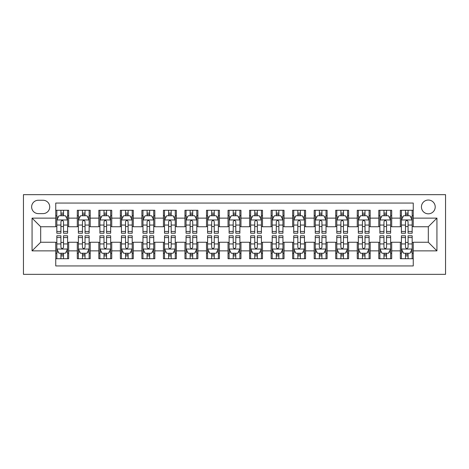 <?xml version="1.0" encoding="UTF-8"?>
<svg xmlns="http://www.w3.org/2000/svg" width="469" height="469" viewBox="0 0 469 469"><rect width="100%" height="100%" fill="white"/><g stroke="black" fill="none" stroke-linecap="round" stroke-linejoin="round"><path stroke-width="0.7" d="M428.32 200.04A6.894 6.894 0 0 0 421.432 206.935A6.894 6.894 0 0 0 428.32 213.823A6.894 6.894 0 0 0 435.214 206.935A6.894 6.894 0 0 0 428.32 200.04M23.45 274.342L445.55 274.342L445.55 194.658L23.45 194.658L23.45 274.342M413.248 210.27L400.327 210.27L400.327 218.132L391.709 218.132L391.709 226.75L400.327 226.75L400.327 218.132M391.709 218.132L391.709 210.27L378.788 210.27L378.788 218.132L370.176 218.132L370.176 226.75L378.788 226.75L378.788 218.132M370.176 218.132L370.176 210.27L357.255 210.27L357.255 218.132L348.637 218.132L348.637 226.75L357.255 226.75L357.255 218.132M348.637 218.132L348.637 210.27L335.716 210.27L335.716 218.132L327.104 218.132L327.104 226.75L335.716 226.75L335.716 218.132M327.104 218.132L327.104 210.27L314.183 210.27L314.183 218.132L305.565 218.132L305.565 226.75L314.183 226.75L314.183 218.132M305.565 218.132L305.565 210.27L292.644 210.27L292.644 218.132L284.032 218.132L284.032 226.75L292.644 226.75L292.644 218.132M284.032 218.132L284.032 210.27L271.111 210.27L271.111 218.132L262.499 218.132L262.499 226.75L271.111 226.75L271.111 218.132M262.499 218.132L262.499 210.27L249.572 210.27L249.572 218.132L240.96 218.132L240.96 226.75L249.572 226.75L249.572 218.132M240.96 218.132L240.96 210.27L228.04 210.27L228.04 218.132L219.428 218.132L219.428 226.75L228.04 226.75L228.04 218.132M219.428 218.132L219.428 210.27L206.501 210.27L206.501 218.132L197.889 218.132L197.889 226.75L206.501 226.75L206.501 218.132M197.889 218.132L197.889 210.27L184.968 210.27L184.968 218.132L176.356 218.132L176.356 226.75L184.968 226.75L184.968 218.132M176.356 218.132L176.356 210.27L163.435 210.27L163.435 218.132L154.817 218.132L154.817 226.75L163.435 226.75L163.435 218.132M154.817 218.132L154.817 210.27L141.896 210.27L141.896 218.132L133.284 218.132L133.284 226.75L141.896 226.75L141.896 218.132M133.284 218.132L133.284 210.27L120.363 210.27L120.363 218.132L111.745 218.132L111.745 226.75L120.363 226.75L120.363 218.132M111.745 218.132L111.745 210.27L98.824 210.27L98.824 218.132L90.212 218.132L90.212 226.75L98.824 226.75L98.824 218.132M90.212 218.132L90.212 210.27L77.291 210.27L77.291 226.75L68.673 226.75L68.673 210.27L55.752 210.27M55.752 258.73L68.673 258.73L68.673 242.25L77.291 242.25L77.291 258.73L90.212 258.73L90.212 242.25L98.824 242.25L98.824 250.868L90.212 250.868M98.824 250.868L98.824 258.73L111.745 258.73L111.745 242.25L120.363 242.25L120.363 250.868L111.745 250.868M120.363 250.868L120.363 258.73L133.284 258.73L133.284 242.25L141.896 242.25L141.896 250.868L133.284 250.868M141.896 250.868L141.896 258.73L154.817 258.73L154.817 242.25L163.435 242.25L163.435 250.868L154.817 250.868M163.435 250.868L163.435 258.73L176.356 258.73L176.356 242.25L184.968 242.25L184.968 250.868L176.356 250.868M184.968 250.868L184.968 258.73L197.889 258.73L197.889 242.25L206.501 242.25L206.501 250.868L197.889 250.868M206.501 250.868L206.501 258.73L219.428 258.73L219.428 242.25L228.04 242.25L228.04 250.868L219.428 250.868M228.04 250.868L228.04 258.73L240.96 258.73L240.96 242.25L249.572 242.25L249.572 250.868L240.96 250.868M249.572 250.868L249.572 258.73L262.499 258.73L262.499 242.25L271.111 242.25L271.111 250.868L262.499 250.868M271.111 250.868L271.111 258.73L284.032 258.73L284.032 242.25L292.644 242.25L292.644 250.868L284.032 250.868M292.644 250.868L292.644 258.73L305.565 258.73L305.565 242.25L314.183 242.25L314.183 250.868L305.565 250.868M314.183 250.868L314.183 258.73L327.104 258.73L327.104 242.25L335.716 242.25L335.716 250.868L327.104 250.868M335.716 250.868L335.716 258.73L348.637 258.73L348.637 242.25L357.255 242.25L357.255 250.868L348.637 250.868M357.255 250.868L357.255 258.73L370.176 258.73L370.176 242.25L378.788 242.25L378.788 250.868L370.176 250.868M378.788 250.868L378.788 258.73L391.709 258.73L391.709 242.25L400.327 242.25L400.327 250.868L391.709 250.868M38.311 213.612L43.048 213.612A6.677 6.677 0 0 0 49.726 206.935A6.677 6.677 0 0 0 43.048 200.257L38.311 200.257A6.677 6.677 0 0 0 31.634 206.935A6.677 6.677 0 0 0 38.311 213.612M413.248 218.132L413.248 203.059L55.752 203.059L55.752 226.75L40.68 226.75L40.68 242.25L55.752 242.25L55.752 265.941L413.248 265.941L413.248 242.25L428.32 242.25L428.32 226.75L413.248 226.75L413.248 218.132L436.938 218.132L436.938 250.868L413.248 250.868M55.752 250.868L32.062 250.868L32.062 218.132L55.752 218.132M400.327 250.868L400.327 258.73L413.248 258.73M55.752 215.658L56.831 215.658M60.923 215.658L63.508 215.658M67.6 215.658L68.673 215.658M55.752 226.533L56.831 226.533M60.923 226.533L63.508 226.533M67.6 226.533L68.673 226.533M55.752 242.467L56.831 242.467M60.923 242.467L63.508 242.467M67.6 242.467L68.673 242.467M55.752 253.342L56.831 253.342M60.923 253.342L63.508 253.342M67.6 253.342L68.673 253.342M77.291 226.533L78.364 226.533M82.456 226.533L85.041 226.533M89.133 226.533L90.212 226.533M77.291 215.658L78.364 215.658M82.456 215.658L85.041 215.658M89.133 215.658L90.212 215.658M77.291 242.467L78.364 242.467M82.456 242.467L85.041 242.467M89.133 242.467L90.212 242.467M77.291 253.342L78.364 253.342M82.456 253.342L85.041 253.342M89.133 253.342L90.212 253.342M98.824 242.467L99.903 242.467M103.995 242.467L106.58 242.467M110.672 242.467L111.745 242.467M98.824 253.342L99.903 253.342M103.995 253.342L106.58 253.342M110.672 253.342L111.745 253.342M98.824 215.658L99.903 215.658M103.995 215.658L106.58 215.658M110.672 215.658L111.745 215.658M98.824 226.533L99.903 226.533M103.995 226.533L106.58 226.533M110.672 226.533L111.745 226.533M120.363 242.467L121.436 242.467M125.528 242.467L128.113 242.467M132.205 242.467L133.284 242.467M120.363 253.342L121.436 253.342M125.528 253.342L128.113 253.342M132.205 253.342L133.284 253.342M120.363 215.658L121.436 215.658M125.528 215.658L128.113 215.658M132.205 215.658L133.284 215.658M120.363 226.533L121.436 226.533M125.528 226.533L128.113 226.533M132.205 226.533L133.284 226.533M141.896 242.467L142.975 242.467M147.067 242.467L149.652 242.467M153.738 242.467L154.817 242.467M141.896 253.342L142.975 253.342M147.067 253.342L149.652 253.342M153.738 253.342L154.817 253.342M141.896 215.658L142.975 215.658M147.067 215.658L149.652 215.658M153.738 215.658L154.817 215.658M141.896 226.533L142.975 226.533M147.067 226.533L149.652 226.533M153.738 226.533L154.817 226.533M163.435 242.467L164.508 242.467M168.6 242.467L171.185 242.467M175.277 242.467L176.356 242.467M163.435 253.342L164.508 253.342M168.6 253.342L171.185 253.342M175.277 253.342L176.356 253.342M163.435 215.658L164.508 215.658M168.6 215.658L171.185 215.658M175.277 215.658L176.356 215.658M163.435 226.533L164.508 226.533M168.6 226.533L171.185 226.533M175.277 226.533L176.356 226.533M184.968 242.467L186.046 242.467M190.138 242.467L192.718 242.467M196.81 242.467L197.889 242.467M184.968 253.342L186.046 253.342M190.138 253.342L192.718 253.342M196.81 253.342L197.889 253.342M184.968 215.658L186.046 215.658M190.138 215.658L192.718 215.658M196.81 215.658L197.889 215.658M184.968 226.533L186.046 226.533M190.138 226.533L192.718 226.533M196.81 226.533L197.889 226.533M206.501 242.467L207.579 242.467M211.671 242.467L214.257 242.467M218.349 242.467L219.428 242.467M206.501 253.342L207.579 253.342M211.671 253.342L214.257 253.342M218.349 253.342L219.428 253.342M206.501 215.658L207.579 215.658M211.671 215.658L214.257 215.658M218.349 215.658L219.428 215.658M206.501 226.533L207.579 226.533M211.671 226.533L214.257 226.533M218.349 226.533L219.428 226.533M228.04 242.467L229.118 242.467M233.21 242.467L235.79 242.467M239.882 242.467L240.96 242.467M228.04 253.342L229.118 253.342M233.21 253.342L235.79 253.342M239.882 253.342L240.96 253.342M228.04 215.658L229.118 215.658M233.21 215.658L235.79 215.658M239.882 215.658L240.96 215.658M228.04 226.533L229.118 226.533M233.21 226.533L235.79 226.533M239.882 226.533L240.96 226.533M249.572 242.467L250.651 242.467M254.743 242.467L257.329 242.467M261.421 242.467L262.499 242.467M249.572 253.342L250.651 253.342M254.743 253.342L257.329 253.342M261.421 253.342L262.499 253.342M249.572 215.658L250.651 215.658M254.743 215.658L257.329 215.658M261.421 215.658L262.499 215.658M249.572 226.533L250.651 226.533M254.743 226.533L257.329 226.533M261.421 226.533L262.499 226.533M271.111 242.467L272.19 242.467M276.282 242.467L278.862 242.467M282.954 242.467L284.032 242.467M271.111 253.342L272.19 253.342M276.282 253.342L278.862 253.342M282.954 253.342L284.032 253.342M271.111 215.658L272.19 215.658M276.282 215.658L278.862 215.658M282.954 215.658L284.032 215.658M271.111 226.533L272.19 226.533M276.282 226.533L278.862 226.533M282.954 226.533L284.032 226.533M292.644 242.467L293.723 242.467M297.815 242.467L300.4 242.467M304.492 242.467L305.565 242.467M292.644 253.342L293.723 253.342M297.815 253.342L300.4 253.342M304.492 253.342L305.565 253.342M292.644 215.658L293.723 215.658M297.815 215.658L300.4 215.658M304.492 215.658L305.565 215.658M292.644 226.533L293.723 226.533M297.815 226.533L300.4 226.533M304.492 226.533L305.565 226.533M314.183 242.467L315.262 242.467M319.348 242.467L321.933 242.467M326.025 242.467L327.104 242.467M314.183 253.342L315.262 253.342M319.348 253.342L321.933 253.342M326.025 253.342L327.104 253.342M314.183 215.658L315.262 215.658M319.348 215.658L321.933 215.658M326.025 215.658L327.104 215.658M314.183 226.533L315.262 226.533M319.348 226.533L321.933 226.533M326.025 226.533L327.104 226.533M335.716 242.467L336.795 242.467M340.887 242.467L343.472 242.467M347.564 242.467L348.637 242.467M335.716 253.342L336.795 253.342M340.887 253.342L343.472 253.342M347.564 253.342L348.637 253.342M335.716 215.658L336.795 215.658M340.887 215.658L343.472 215.658M347.564 215.658L348.637 215.658M335.716 226.533L336.795 226.533M340.887 226.533L343.472 226.533M347.564 226.533L348.637 226.533M357.255 242.467L358.328 242.467M362.42 242.467L365.005 242.467M369.097 242.467L370.176 242.467M357.255 253.342L358.328 253.342M362.42 253.342L365.005 253.342M369.097 253.342L370.176 253.342M357.255 215.658L358.328 215.658M362.42 215.658L365.005 215.658M369.097 215.658L370.176 215.658M357.255 226.533L358.328 226.533M362.42 226.533L365.005 226.533M369.097 226.533L370.176 226.533M378.788 242.467L379.867 242.467M383.959 242.467L386.544 242.467M390.636 242.467L391.709 242.467M378.788 253.342L379.867 253.342M383.959 253.342L386.544 253.342M390.636 253.342L391.709 253.342M378.788 215.658L379.867 215.658M383.959 215.658L386.544 215.658M390.636 215.658L391.709 215.658M378.788 226.533L379.867 226.533M383.959 226.533L386.544 226.533M390.636 226.533L391.709 226.533M400.327 242.467L401.4 242.467M405.492 242.467L408.077 242.467M412.169 242.467L413.248 242.467M400.327 253.342L401.4 253.342M405.492 253.342L408.077 253.342M412.169 253.342L413.248 253.342M400.327 215.658L401.4 215.658M405.492 215.658L408.077 215.658M412.169 215.658L413.248 215.658M400.327 226.533L401.4 226.533M405.492 226.533L408.077 226.533M412.169 226.533L413.248 226.533M40.68 226.75L32.062 218.132M40.68 242.25L32.062 250.868M436.938 218.132L428.32 226.75M436.938 250.868L428.32 242.25M63.508 213.073L60.923 213.073M67.6 231.452L63.508 231.452L63.508 233.21L67.6 233.21L67.6 220.072L65.443 215.763L58.983 215.763L56.831 220.072L56.831 233.21L60.923 233.21L60.923 231.452L56.831 231.452M56.831 220.072L56.831 210.27M67.6 220.072L67.6 210.27M60.923 215.763L60.923 210.27M63.508 210.27L63.508 215.763M63.508 231.452L63.508 221.685C62.647 220.025 61.785 220.025 60.923 221.685L60.923 231.452M60.923 255.927L63.508 255.927M56.831 237.549L60.923 237.549L60.923 235.79L56.831 235.79L56.831 248.928L58.983 253.237L65.443 253.237L67.6 248.928L67.6 235.79L63.508 235.79L63.508 237.549L67.6 237.549M67.6 248.928L67.6 258.73M56.831 248.928L56.831 258.73M63.508 253.237L63.508 258.73M60.923 258.73L60.923 253.237M60.923 237.549L60.923 247.315C61.785 248.975 62.647 248.975 63.508 247.315L63.508 237.549M85.041 213.073L82.456 213.073M89.133 231.452L85.041 231.452L85.041 233.21L89.133 233.21L89.133 220.072L86.982 215.763L80.521 215.763L78.364 220.072L78.364 233.21L82.456 233.21L82.456 231.452L78.364 231.452M78.364 220.072L78.364 210.27M89.133 220.072L89.133 210.27M82.456 215.763L82.456 210.27M85.041 210.27L85.041 215.763M85.041 231.452L85.041 221.685C84.18 220.025 83.318 220.025 82.456 221.685L82.456 231.452M106.58 213.073L103.995 213.073M110.672 231.452L106.58 231.452L106.58 233.21L110.672 233.21L110.672 220.072L108.515 215.763L102.054 215.763L99.903 220.072L99.903 233.21L103.995 233.21L103.995 231.452L99.903 231.452M99.903 220.072L99.903 210.27M110.672 220.072L110.672 210.27M103.995 215.763L103.995 210.27M106.58 210.27L106.58 215.763M106.58 231.452L106.58 221.685C105.718 220.025 104.857 220.025 103.995 221.685L103.995 231.452M128.113 213.073L125.528 213.073M132.205 231.452L128.113 231.452L128.113 233.21L132.205 233.21L132.205 220.072L130.054 215.763L123.593 215.763L121.436 220.072L121.436 233.21L125.528 233.21L125.528 231.452L121.436 231.452M121.436 220.072L121.436 210.27M132.205 220.072L132.205 210.27M125.528 215.763L125.528 210.27M128.113 210.27L128.113 215.763M128.113 231.452L128.113 221.685C127.251 220.025 126.39 220.025 125.528 221.685L125.528 231.452M149.652 213.073L147.067 213.073M153.738 231.452L149.652 231.452L149.652 233.21L153.738 233.21L153.738 220.072L151.587 215.763L145.126 215.763L142.975 220.072L142.975 233.21L147.067 233.21L147.067 231.452L142.975 231.452M142.975 220.072L142.975 210.27M153.738 220.072L153.738 210.27M147.067 215.763L147.067 210.27M149.652 210.27L149.652 215.763M149.652 231.452L149.652 221.685C148.79 220.025 147.928 220.025 147.067 221.685L147.067 231.452M82.456 255.927L85.041 255.927M78.364 237.549L82.456 237.549L82.456 235.79L78.364 235.79L78.364 248.928L80.521 253.237L86.982 253.237L89.133 248.928L89.133 235.79L85.041 235.79L85.041 237.549L89.133 237.549M89.133 248.928L89.133 258.73M78.364 248.928L78.364 258.73M85.041 253.237L85.041 258.73M82.456 258.73L82.456 253.237M82.456 237.549L82.456 247.315C83.318 248.975 84.18 248.975 85.041 247.315L85.041 237.549M103.995 255.927L106.58 255.927M99.903 237.549L103.995 237.549L103.995 235.79L99.903 235.79L99.903 248.928L102.054 253.237L108.515 253.237L110.672 248.928L110.672 235.79L106.58 235.79L106.58 237.549L110.672 237.549M110.672 248.928L110.672 258.73M99.903 248.928L99.903 258.73M106.58 253.237L106.58 258.73M103.995 258.73L103.995 253.237M103.995 237.549L103.995 247.315C104.857 248.975 105.713 248.975 106.58 247.315L106.58 237.549M125.528 255.927L128.113 255.927M121.436 237.549L125.528 237.549L125.528 235.79L121.436 235.79L121.436 248.928L123.593 253.237L130.054 253.237L132.205 248.928L132.205 235.79L128.113 235.79L128.113 237.549L132.205 237.549M132.205 248.928L132.205 258.73M121.436 248.928L121.436 258.73M128.113 253.237L128.113 258.73M125.528 258.73L125.528 253.237M125.528 237.549L125.528 247.315C126.39 248.975 127.251 248.975 128.113 247.315L128.113 237.549M147.067 255.927L149.652 255.927M142.975 237.549L147.067 237.549L147.067 235.79L142.975 235.79L142.975 248.928L145.126 253.237L151.587 253.237L153.738 248.928L153.738 235.79L149.652 235.79L149.652 237.549L153.738 237.549M153.738 248.928L153.738 258.73M142.975 248.928L142.975 258.73M149.652 253.237L149.652 258.73M147.067 258.73L147.067 253.237M147.067 237.549L147.067 247.315C147.923 248.975 148.784 248.975 149.652 247.315L149.652 237.549M171.185 213.073L168.6 213.073M175.277 231.452L171.185 231.452L171.185 233.21L175.277 233.21L175.277 220.072L173.125 215.763L166.665 215.763L164.508 220.072L164.508 233.21L168.6 233.21L168.6 231.452L164.508 231.452M164.508 220.072L164.508 210.27M175.277 220.072L175.277 210.27M168.6 215.763L168.6 210.27M171.185 210.27L171.185 215.763M171.185 231.452L171.185 221.685C170.323 220.025 169.461 220.025 168.6 221.685L168.6 231.452M168.6 255.927L171.185 255.927M164.508 237.549L168.6 237.549L168.6 235.79L164.508 235.79L164.508 248.928L166.665 253.237L173.125 253.237L175.277 248.928L175.277 235.79L171.185 235.79L171.185 237.549L175.277 237.549M175.277 248.928L175.277 258.73M164.508 248.928L164.508 258.73M171.185 253.237L171.185 258.73M168.6 258.73L168.6 253.237M168.6 237.549L168.6 247.315C169.461 248.975 170.323 248.975 171.185 247.315L171.185 237.549M192.718 213.073L190.138 213.073M196.81 231.452L192.718 231.452L192.718 233.21L196.81 233.21L196.81 220.072L194.658 215.763L188.198 215.763L186.046 220.072L186.046 233.21L190.138 233.21L190.138 231.452L186.046 231.452M186.046 220.072L186.046 210.27M196.81 220.072L196.81 210.27M190.138 215.763L190.138 210.27M192.718 210.27L192.718 215.763M192.718 231.452L192.718 221.685C191.862 220.025 191 220.025 190.138 221.685L190.138 231.452M190.138 255.927L192.718 255.927M186.046 237.549L190.138 237.549L190.138 235.79L186.046 235.79L186.046 248.928L188.198 253.237L194.658 253.237L196.81 248.928L196.81 235.79L192.718 235.79L192.718 237.549L196.81 237.549M196.81 248.928L196.81 258.73M186.046 248.928L186.046 258.73M192.718 253.237L192.718 258.73M190.138 258.73L190.138 253.237M190.138 237.549L190.138 247.315C190.994 248.975 191.856 248.975 192.718 247.315L192.718 237.549M214.257 213.073L211.671 213.073M218.349 231.452L214.257 231.452L214.257 233.21L218.349 233.21L218.349 220.072L216.197 215.763L209.737 215.763L207.579 220.072L207.579 233.21L211.671 233.21L211.671 231.452L207.579 231.452M207.579 220.072L207.579 210.27M218.349 220.072L218.349 210.27M211.671 215.763L211.671 210.27M214.257 210.27L214.257 215.763M214.257 231.452L214.257 221.685C213.395 220.025 212.533 220.025 211.671 221.685L211.671 231.452M211.671 255.927L214.257 255.927M207.579 237.549L211.671 237.549L211.671 235.79L207.579 235.79L207.579 248.928L209.737 253.237L216.197 253.237L218.349 248.928L218.349 235.79L214.257 235.79L214.257 237.549L218.349 237.549M218.349 248.928L218.349 258.73M207.579 248.928L207.579 258.73M214.257 253.237L214.257 258.73M211.671 258.73L211.671 253.237M211.671 237.549L211.671 247.315C212.533 248.975 213.395 248.975 214.257 247.315L214.257 237.549M235.79 213.073L233.21 213.073M239.882 231.452L235.79 231.452L235.79 233.21L239.882 233.21L239.882 220.072L237.73 215.763L231.27 215.763L229.118 220.072L229.118 233.21L233.21 233.21L233.21 231.452L229.118 231.452M229.118 220.072L229.118 210.27M239.882 220.072L239.882 210.27M233.21 215.763L233.21 210.27M235.79 210.27L235.79 215.763M235.79 231.452L235.79 221.685C234.934 220.025 234.072 220.025 233.21 221.685L233.21 231.452M233.21 255.927L235.79 255.927M229.118 237.549L233.21 237.549L233.21 235.79L229.118 235.79L229.118 248.928L231.27 253.237L237.73 253.237L239.882 248.928L239.882 235.79L235.79 235.79L235.79 237.549L239.882 237.549M239.882 248.928L239.882 258.73M229.118 248.928L229.118 258.73M235.79 253.237L235.79 258.73M233.21 258.73L233.21 253.237M233.21 237.549L233.21 247.315C234.066 248.975 234.928 248.975 235.79 247.315L235.79 237.549M257.329 213.073L254.743 213.073M261.421 231.452L257.329 231.452L257.329 233.21L261.421 233.21L261.421 220.072L259.263 215.763L252.803 215.763L250.651 220.072L250.651 233.21L254.743 233.21L254.743 231.452L250.651 231.452M250.651 220.072L250.651 210.27M261.421 220.072L261.421 210.27M254.743 215.763L254.743 210.27M257.329 210.27L257.329 215.763M257.329 231.452L257.329 221.685C256.467 220.025 255.605 220.025 254.743 221.685L254.743 231.452M254.743 255.927L257.329 255.927M250.651 237.549L254.743 237.549L254.743 235.79L250.651 235.79L250.651 248.928L252.803 253.237L259.263 253.237L261.421 248.928L261.421 235.79L257.329 235.79L257.329 237.549L261.421 237.549M261.421 248.928L261.421 258.73M250.651 248.928L250.651 258.73M257.329 253.237L257.329 258.73M254.743 258.73L254.743 253.237M254.743 237.549L254.743 247.315C255.605 248.975 256.467 248.975 257.329 247.315L257.329 237.549M278.862 213.073L276.282 213.073M282.954 231.452L278.862 231.452L278.862 233.21L282.954 233.21L282.954 220.072L280.802 215.763L274.342 215.763L272.19 220.072L272.19 233.21L276.282 233.21L276.282 231.452L272.19 231.452M272.19 220.072L272.19 210.27M282.954 220.072L282.954 210.27M276.282 215.763L276.282 210.27M278.862 210.27L278.862 215.763M278.862 231.452L278.862 221.685C278.006 220.025 277.144 220.025 276.282 221.685L276.282 231.452M276.282 255.927L278.862 255.927M272.19 237.549L276.282 237.549L276.282 235.79L272.19 235.79L272.19 248.928L274.342 253.237L280.802 253.237L282.954 248.928L282.954 235.79L278.862 235.79L278.862 237.549L282.954 237.549M282.954 248.928L282.954 258.73M272.19 248.928L272.19 258.73M278.862 253.237L278.862 258.73M276.282 258.73L276.282 253.237M276.282 237.549L276.282 247.315C277.138 248.975 278 248.975 278.862 247.315L278.862 237.549M300.4 213.073L297.815 213.073M304.492 231.452L300.4 231.452L300.4 233.21L304.492 233.21L304.492 220.072L302.335 215.763L295.875 215.763L293.723 220.072L293.723 233.21L297.815 233.21L297.815 231.452L293.723 231.452M293.723 220.072L293.723 210.27M304.492 220.072L304.492 210.27M297.815 215.763L297.815 210.27M300.4 210.27L300.4 215.763M300.4 231.452L300.4 221.685C299.539 220.025 298.677 220.025 297.815 221.685L297.815 231.452M297.815 255.927L300.4 255.927M293.723 237.549L297.815 237.549L297.815 235.79L293.723 235.79L293.723 248.928L295.875 253.237L302.335 253.237L304.492 248.928L304.492 235.79L300.4 235.79L300.4 237.549L304.492 237.549M304.492 248.928L304.492 258.73M293.723 248.928L293.723 258.73M300.4 253.237L300.4 258.73M297.815 258.73L297.815 253.237M297.815 237.549L297.815 247.315C298.677 248.975 299.539 248.975 300.4 247.315L300.4 237.549M321.933 213.073L319.348 213.073M326.025 231.452L321.933 231.452L321.933 233.21L326.025 233.21L326.025 220.072L323.874 215.763L317.413 215.763L315.262 220.072L315.262 233.21L319.348 233.21L319.348 231.452L315.262 231.452M315.262 220.072L315.262 210.27M326.025 220.072L326.025 210.27M319.348 215.763L319.348 210.27M321.933 210.27L321.933 215.763M321.933 231.452L321.933 221.685C321.077 220.025 320.216 220.025 319.348 221.685L319.348 231.452M319.348 255.927L321.933 255.927M315.262 237.549L319.348 237.549L319.348 235.79L315.262 235.79L315.262 248.928L317.413 253.237L323.874 253.237L326.025 248.928L326.025 235.79L321.933 235.79L321.933 237.549L326.025 237.549M326.025 248.928L326.025 258.73M315.262 248.928L315.262 258.73M321.933 253.237L321.933 258.73M319.348 258.73L319.348 253.237M319.348 237.549L319.348 247.315C320.21 248.975 321.072 248.975 321.933 247.315L321.933 237.549M340.887 255.927L343.472 255.927M336.795 237.549L340.887 237.549L340.887 235.79L336.795 235.79L336.795 248.928L338.946 253.237L345.407 253.237L347.564 248.928L347.564 235.79L343.472 235.79L343.472 237.549L347.564 237.549M347.564 248.928L347.564 258.73M336.795 248.928L336.795 258.73M343.472 253.237L343.472 258.73M340.887 258.73L340.887 253.237M340.887 237.549L340.887 247.315C341.749 248.975 342.61 248.975 343.472 247.315L343.472 237.549M362.42 255.927L365.005 255.927M358.328 237.549L362.42 237.549L362.42 235.79L358.328 235.79L358.328 248.928L360.485 253.237L366.946 253.237L369.097 248.928L369.097 235.79L365.005 235.79L365.005 237.549L369.097 237.549M369.097 248.928L369.097 258.73M358.328 248.928L358.328 258.73M365.005 253.237L365.005 258.73M362.42 258.73L362.42 253.237M362.42 237.549L362.42 247.315C363.282 248.975 364.143 248.975 365.005 247.315L365.005 237.549M343.472 213.073L340.887 213.073M347.564 231.452L343.472 231.452L343.472 233.21L347.564 233.21L347.564 220.072L345.407 215.763L338.946 215.763L336.795 220.072L336.795 233.21L340.887 233.21L340.887 231.452L336.795 231.452M336.795 220.072L336.795 210.27M347.564 220.072L347.564 210.27M340.887 215.763L340.887 210.27M343.472 210.27L343.472 215.763M343.472 231.452L343.472 221.685C342.61 220.025 341.749 220.025 340.887 221.685L340.887 231.452M365.005 213.073L362.42 213.073M369.097 231.452L365.005 231.452L365.005 233.21L369.097 233.21L369.097 220.072L366.946 215.763L360.485 215.763L358.328 220.072L358.328 233.21L362.42 233.21L362.42 231.452L358.328 231.452M358.328 220.072L358.328 210.27M369.097 220.072L369.097 210.27M362.42 215.763L362.42 210.27M365.005 210.27L365.005 215.763M365.005 231.452L365.005 221.685C364.143 220.025 363.287 220.025 362.42 221.685L362.42 231.452M386.544 213.073L383.959 213.073M390.636 231.452L386.544 231.452L386.544 233.21L390.636 233.21L390.636 220.072L388.479 215.763L382.018 215.763L379.867 220.072L379.867 233.21L383.959 233.21L383.959 231.452L379.867 231.452M379.867 220.072L379.867 210.27M390.636 220.072L390.636 210.27M383.959 215.763L383.959 210.27M386.544 210.27L386.544 215.763M386.544 231.452L386.544 221.685C385.682 220.025 384.82 220.025 383.959 221.685L383.959 231.452M383.959 255.927L386.544 255.927M379.867 237.549L383.959 237.549L383.959 235.79L379.867 235.79L379.867 248.928L382.018 253.237L388.479 253.237L390.636 248.928L390.636 235.79L386.544 235.79L386.544 237.549L390.636 237.549M390.636 248.928L390.636 258.73M379.867 248.928L379.867 258.73M386.544 253.237L386.544 258.73M383.959 258.73L383.959 253.237M383.959 237.549L383.959 247.315C384.82 248.975 385.682 248.975 386.544 247.315L386.544 237.549M408.077 213.073L405.492 213.073M412.169 231.452L408.077 231.452L408.077 233.21L412.169 233.21L412.169 220.072L410.017 215.763L403.557 215.763L401.4 220.072L401.4 233.21L405.492 233.21L405.492 231.452L401.4 231.452M401.4 220.072L401.4 210.27M412.169 220.072L412.169 210.27M405.492 215.763L405.492 210.27M408.077 210.27L408.077 215.763M408.077 231.452L408.077 221.685C407.215 220.025 406.353 220.025 405.492 221.685L405.492 231.452M405.492 255.927L408.077 255.927M401.4 237.549L405.492 237.549L405.492 235.79L401.4 235.79L401.4 248.928L403.557 253.237L410.017 253.237L412.169 248.928L412.169 235.79L408.077 235.79L408.077 237.549L412.169 237.549M412.169 248.928L412.169 258.73M401.4 248.928L401.4 258.73M408.077 253.237L408.077 258.73M405.492 258.73L405.492 253.237M405.492 237.549L405.492 247.315C406.353 248.975 407.215 248.975 408.077 247.315L408.077 237.549M77.291 250.868L68.673 250.868M77.291 218.132L68.673 218.132M67.542 219.961L56.884 219.961M56.831 216.948L58.391 216.948M66.035 216.948L67.6 216.948M60.923 225.061L56.831 225.061M67.6 225.061L63.508 225.061M63.508 214.444L60.923 214.444M56.884 249.039L67.542 249.039M67.6 252.052L66.035 252.052M58.391 252.052L56.831 252.052M63.508 243.939L67.6 243.939M56.831 243.939L60.923 243.939M60.923 254.556L63.508 254.556M89.081 219.961L78.423 219.961M78.364 216.948L79.929 216.948M87.574 216.948L89.133 216.948M82.456 225.061L78.364 225.061M89.133 225.061L85.041 225.061M85.041 214.444L82.456 214.444M110.614 219.961L99.956 219.961M99.903 216.948L101.462 216.948M109.107 216.948L110.672 216.948M103.995 225.061L99.903 225.061M110.672 225.061L106.58 225.061M106.58 214.444L103.995 214.444M132.152 219.961L121.489 219.961M121.436 216.948L123.001 216.948M130.646 216.948L132.205 216.948M125.528 225.061L121.436 225.061M132.205 225.061L128.113 225.061M128.113 214.444L125.528 214.444M153.685 219.961L143.027 219.961M142.975 216.948L144.534 216.948M152.179 216.948L153.738 216.948M147.067 225.061L142.975 225.061M153.738 225.061L149.652 225.061M149.652 214.444L147.067 214.444M78.423 249.039L89.081 249.039M89.133 252.052L87.574 252.052M79.929 252.052L78.364 252.052M85.041 243.939L89.133 243.939M78.364 243.939L82.456 243.939M82.456 254.556L85.041 254.556M99.956 249.039L110.614 249.039M110.672 252.052L109.107 252.052M101.462 252.052L99.903 252.052M106.58 243.939L110.672 243.939M99.903 243.939L103.995 243.939M103.995 254.556L106.58 254.556M121.489 249.039L132.152 249.039M132.205 252.052L130.646 252.052M123.001 252.052L121.436 252.052M128.113 243.939L132.205 243.939M121.436 243.939L125.528 243.939M125.528 254.556L128.113 254.556M143.027 249.039L153.685 249.039M153.738 252.052L152.179 252.052M144.534 252.052L142.975 252.052M149.652 243.939L153.738 243.939M142.975 243.939L147.067 243.939M147.067 254.556L149.652 254.556M175.224 219.961L164.56 219.961M164.508 216.948L166.073 216.948M173.718 216.948L175.277 216.948M168.6 225.061L164.508 225.061M175.277 225.061L171.185 225.061M171.185 214.444L168.6 214.444M164.56 249.039L175.224 249.039M175.277 252.052L173.718 252.052M166.073 252.052L164.508 252.052M171.185 243.939L175.277 243.939M164.508 243.939L168.6 243.939M168.6 254.556L171.185 254.556M196.757 219.961L186.099 219.961M186.046 216.948L187.606 216.948M195.251 216.948L196.81 216.948M190.138 225.061L186.046 225.061M196.81 225.061L192.718 225.061M192.718 214.444L190.138 214.444M186.099 249.039L196.757 249.039M196.81 252.052L195.251 252.052M187.606 252.052L186.046 252.052M192.718 243.939L196.81 243.939M186.046 243.939L190.138 243.939M190.138 254.556L192.718 254.556M218.296 219.961L207.632 219.961M207.579 216.948L209.139 216.948M216.789 216.948L218.349 216.948M211.671 225.061L207.579 225.061M218.349 225.061L214.257 225.061M214.257 214.444L211.671 214.444M207.632 249.039L218.296 249.039M218.349 252.052L216.789 252.052M209.139 252.052L207.579 252.052M214.257 243.939L218.349 243.939M207.579 243.939L211.671 243.939M211.671 254.556L214.257 254.556M239.829 219.961L229.171 219.961M229.118 216.948L230.678 216.948M238.322 216.948L239.882 216.948M233.21 225.061L229.118 225.061M239.882 225.061L235.79 225.061M235.79 214.444L233.21 214.444M229.171 249.039L239.829 249.039M239.882 252.052L238.322 252.052M230.678 252.052L229.118 252.052M235.79 243.939L239.882 243.939M229.118 243.939L233.21 243.939M233.21 254.556L235.79 254.556M261.368 219.961L250.704 219.961M250.651 216.948L252.211 216.948M259.861 216.948L261.421 216.948M254.743 225.061L250.651 225.061M261.421 225.061L257.329 225.061M257.329 214.444L254.743 214.444M250.704 249.039L261.368 249.039M261.421 252.052L259.861 252.052M252.211 252.052L250.651 252.052M257.329 243.939L261.421 243.939M250.651 243.939L254.743 243.939M254.743 254.556L257.329 254.556M282.901 219.961L272.243 219.961M272.19 216.948L273.749 216.948M281.394 216.948L282.954 216.948M276.282 225.061L272.19 225.061M282.954 225.061L278.862 225.061M278.862 214.444L276.282 214.444M272.243 249.039L282.901 249.039M282.954 252.052L281.394 252.052M273.749 252.052L272.19 252.052M278.862 243.939L282.954 243.939M272.19 243.939L276.282 243.939M276.282 254.556L278.862 254.556M304.44 219.961L293.776 219.961M293.723 216.948L295.282 216.948M302.927 216.948L304.492 216.948M297.815 225.061L293.723 225.061M304.492 225.061L300.4 225.061M300.4 214.444L297.815 214.444M293.776 249.039L304.44 249.039M304.492 252.052L302.927 252.052M295.282 252.052L293.723 252.052M300.4 243.939L304.492 243.939M293.723 243.939L297.815 243.939M297.815 254.556L300.4 254.556M325.973 219.961L315.315 219.961M315.262 216.948L316.821 216.948M324.466 216.948L326.025 216.948M319.348 225.061L315.262 225.061M326.025 225.061L321.933 225.061M321.933 214.444L319.348 214.444M315.315 249.039L325.973 249.039M326.025 252.052L324.466 252.052M316.821 252.052L315.262 252.052M321.933 243.939L326.025 243.939M315.262 243.939L319.348 243.939M319.348 254.556L321.933 254.556M336.848 249.039L347.511 249.039M347.564 252.052L345.999 252.052M338.354 252.052L336.795 252.052M343.472 243.939L347.564 243.939M336.795 243.939L340.887 243.939M340.887 254.556L343.472 254.556M358.386 249.039L369.044 249.039M369.097 252.052L367.538 252.052M359.893 252.052L358.328 252.052M365.005 243.939L369.097 243.939M358.328 243.939L362.42 243.939M362.42 254.556L365.005 254.556M347.511 219.961L336.848 219.961M336.795 216.948L338.354 216.948M345.999 216.948L347.564 216.948M340.887 225.061L336.795 225.061M347.564 225.061L343.472 225.061M343.472 214.444L340.887 214.444M369.044 219.961L358.386 219.961M358.328 216.948L359.893 216.948M367.538 216.948L369.097 216.948M362.42 225.061L358.328 225.061M369.097 225.061L365.005 225.061M365.005 214.444L362.42 214.444M390.577 219.961L379.919 219.961M379.867 216.948L381.426 216.948M389.071 216.948L390.636 216.948M383.959 225.061L379.867 225.061M390.636 225.061L386.544 225.061M386.544 214.444L383.959 214.444M379.919 249.039L390.577 249.039M390.636 252.052L389.071 252.052M381.426 252.052L379.867 252.052M386.544 243.939L390.636 243.939M379.867 243.939L383.959 243.939M383.959 254.556L386.544 254.556M412.116 219.961L401.458 219.961M401.4 216.948L402.965 216.948M410.61 216.948L412.169 216.948M405.492 225.061L401.4 225.061M412.169 225.061L408.077 225.061M408.077 214.444L405.492 214.444M401.458 249.039L412.116 249.039M412.169 252.052L410.61 252.052M402.965 252.052L401.4 252.052M408.077 243.939L412.169 243.939M401.4 243.939L405.492 243.939M405.492 254.556L408.077 254.556"/></g></svg>
